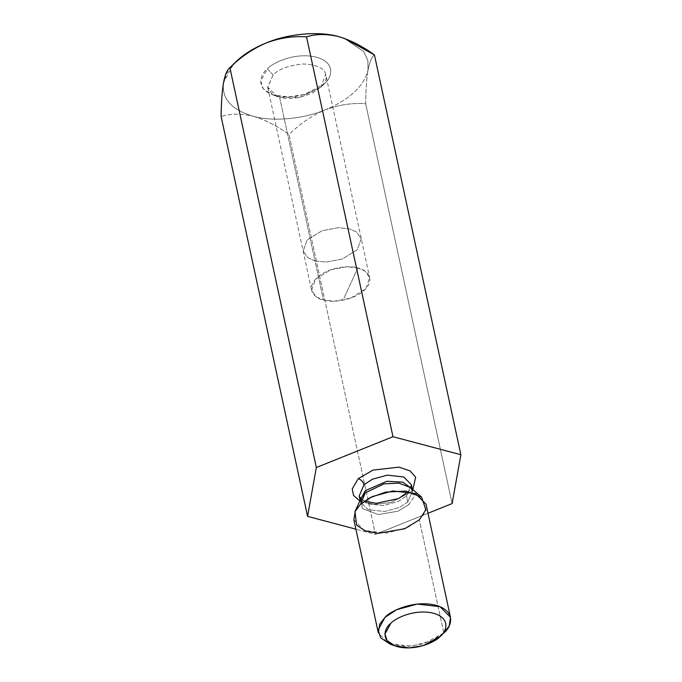 <?xml version="1.0" encoding="UTF-8"?>
<svg xmlns="http://www.w3.org/2000/svg" width="682" height="682" viewBox="0 0 682 682"><rect width="100%" height="100%" fill="white"/><g stroke="black" fill="none" stroke-linecap="round" stroke-linejoin="round"><path stroke-width="0.51" stroke-dasharray="3.41 2.56" d="M253.056 116.213C265.145 119.776 277.131 125.889 289.015 134.533L375.458 534.381L355.893 529.189L375.458 534.381L289.015 134.533C299.833 123.826 311.938 115.59 325.323 109.819C339.031 104.738 352.475 102.709 365.663 103.732L452.115 503.572L365.663 103.732C365.782 90.177 366.575 78.933 368.033 69.999C369.67 61.712 371.809 56.674 374.427 54.892C371.809 56.674 369.67 61.712 368.033 69.999L367.862 60.536L363.694 51.627L344.453 38.448L363.694 51.627L367.862 60.536L368.033 69.999C366.575 78.933 365.782 90.177 365.663 103.732C352.475 102.709 339.031 104.738 325.323 109.819C349.96 99.308 364.197 86.034 368.033 69.999C364.197 86.034 349.96 99.308 325.323 109.819C311.938 115.59 299.833 123.826 289.015 134.533C277.131 125.889 265.145 119.776 253.056 116.213C272.425 121.865 303.268 119.137 325.323 109.819C303.268 119.137 272.425 121.865 253.056 116.213C241.164 113.4 230.516 113.502 221.121 116.511C230.516 113.502 241.164 113.4 253.056 116.213C231.462 109.785 221.607 98.643 223.491 82.778C221.607 98.643 231.462 109.785 253.056 116.213M427.981 513.273L375.458 534.381L427.981 513.273M412.84 489.565L410.18 492.438L390.658 502.498L374.469 504.399L359.823 501.023L374.469 504.399L390.658 502.498L410.18 492.438L412.84 489.565M407.802 501.935L399.405 507.434L384.469 511.517L368.016 509.642L360.471 501.926L360.284 500.017L360.471 501.926L368.016 509.642L384.469 511.517L399.405 507.434L407.802 501.935L406.515 496.002L411.348 484.723L406.515 496.002L407.802 501.935L412.627 490.648L407.802 501.935L408.944 504.51L413.795 497.076L410.658 487.664L413.795 497.076L408.944 504.51L398.024 511.159L378.399 514.578L362.287 508.533L361.025 498.397L362.287 508.533L378.399 514.578L398.024 511.159L408.944 504.51L407.802 501.935M412.005 488.841L412.627 490.648L412.005 488.841M359.184 496.002L366.737 503.708L383.182 505.584L398.126 501.5L406.515 496.002L398.126 501.5L383.182 505.584L366.737 503.708L359.184 496.002L360.48 498.329M390.215 644.166L406.839 646.502L423.692 643.774L443.803 632.947L440.973 635.701L443.803 632.947L419.345 519.829L443.803 632.947L444.297 632.47L432.192 640.551L411.527 646.195L388.766 643.603L378.331 632.939M353.873 519.82L364.316 530.485L387.069 533.077L407.734 527.433L419.345 519.829L424.622 513.069L426.028 504.22M235.972 61.73L227.609 72.13L223.491 82.778L233.227 64.585M357.837 267.949L343.788 298.537L357.837 267.949C365.45 269.143 376.72 278.307 364.316 290.259C351.264 302.041 329.679 302.493 323.447 300.012C315.834 298.818 304.573 289.645 316.977 277.693C330.02 265.912 351.605 265.46 357.837 267.949L346.831 266.773L330.548 269.833L315.561 279.126L311.597 290.259L316.295 296.823L323.447 300.012L334.461 301.18L350.736 298.119L365.731 288.836L369.695 277.693L364.989 271.129L357.837 267.949M325.698 74.312C324.513 68.336 317.156 64.901 303.626 63.989C289.262 65.216 279.091 68.865 273.132 74.918L267.694 87.177L277.318 96.529L279.611 97.236L299.756 97.347L320.89 87.1L325.698 74.312C327.906 80.05 323.37 86.324 312.092 93.144C298.912 98.489 288.085 99.853 279.611 97.236L314.99 260.899L307.838 257.719L303.14 251.147L307.105 240.013L322.092 230.721L338.374 227.66L349.38 228.837L356.533 232.016L361.238 238.589L357.274 249.723L342.279 259.015L326.005 262.076L314.99 260.899L323.447 300.012L314.99 260.899L326.005 262.076L342.279 259.015L357.274 249.723L361.238 238.589L356.533 232.016L349.38 228.837L338.374 227.66L322.092 230.721L307.105 240.013L303.14 251.147L307.838 257.719L314.99 260.899L279.611 97.236L271.82 93.579L267.753 87.484L273.132 74.918C279.091 68.865 289.262 65.216 303.626 63.989C317.156 64.901 324.513 68.336 325.698 74.312L369.695 277.693M273.132 74.918L267.387 68.856C272.28 62.932 295.093 51.858 316.371 57.177C337.096 63.017 331.307 78.609 324.138 83.929L304.726 94.38L288.46 97.014L272.408 94.755L263.226 88.669L260.703 81.098L267.387 68.856L273.132 74.918M320.872 87.108L324.138 83.929C331.307 78.609 337.096 63.017 316.371 57.177C295.093 51.858 272.28 62.932 267.387 68.856C260.217 74.176 254.429 89.768 275.153 95.608C296.431 100.927 319.244 89.854 324.138 83.929M361.025 498.397L360.471 501.926L360.13 500.358M412.627 490.648L412.286 489.079M411.348 484.723L410.871 488.056L408.595 491.492M364.486 501.031L360.88 498.73M267.753 87.484L311.597 290.259M277.318 96.529L272.408 94.755"/><path stroke-width="1.02" d="M233.227 64.585L236.969 60.783C244.642 53.69 254.386 47.749 266.202 42.957C288.256 33.648 319.099 30.92 338.468 36.572L344.453 38.448L338.468 36.572C319.099 30.92 288.256 33.648 266.202 42.957C279.739 37.902 293.183 35.873 306.542 36.862C315.937 33.861 326.576 33.759 338.468 36.572L344.461 38.448L374.427 54.892C362.543 46.24 350.557 40.136 338.468 36.572C326.576 33.759 315.937 33.861 306.542 36.862C293.183 35.873 279.739 37.902 266.202 42.957C254.386 47.749 244.642 53.69 236.969 60.783L229.885 67.671C240.558 57.058 252.664 48.823 266.202 42.957C252.664 48.823 240.558 57.058 229.885 67.671L316.337 467.52L392.985 436.71L460.879 454.741L452.115 503.572L427.981 513.273L452.115 503.572L460.879 454.741L374.427 54.892L460.879 454.741L392.985 436.71L306.542 36.862L392.985 436.71L316.337 467.52L229.885 67.671C227.242 69.521 225.111 74.56 223.491 82.778C222.017 91.848 221.232 103.084 221.121 116.511L307.573 516.351L221.121 116.511C221.232 103.084 222.017 91.848 223.491 82.778C225.111 74.56 227.242 69.521 229.885 67.671L236.969 60.783L229.885 67.671M355.893 529.189L307.573 516.351L316.337 467.52L307.573 516.351L355.893 529.189M358.272 478.653L373.003 470.094L399.055 467.144L410.146 470.938L415.662 477.247L412.84 489.565L415.662 477.247L410.146 470.938L399.055 467.144L373.003 470.094L358.272 478.653L352.244 488.875L353.481 495.311L359.823 501.023L353.481 495.311L352.244 488.875L358.272 478.653C361.17 479.71 363.088 481.731 364.018 484.714L359.184 496.002L364.018 484.714L372.406 479.216L387.35 475.141L403.795 477.008L411.348 484.723L403.795 477.008L387.35 475.141L372.406 479.216L364.018 484.714C363.088 481.731 361.17 479.71 358.272 478.653M360.284 500.017L365.296 490.648L386.822 481.287L402.874 482.148L412.005 488.841L402.874 482.148L386.822 481.287L365.296 490.648L360.284 500.017M365.185 492.89L361.025 498.397L365.185 492.89L360.556 504.211L369.832 497.766L385.739 492.089L406.003 491.074L421.647 497.204L425.858 509.838L419.345 519.829L404.665 528.763L378.297 533.35L365.237 530.86L356.652 525.234L354.964 511.619L360.556 504.211L365.185 492.89L383.932 483.862L399.013 483.103L410.658 487.664L399.013 483.103L383.932 483.862L365.185 492.89M450.487 617.338L426.028 504.22L415.585 493.555L392.832 490.963L372.167 496.607L360.556 504.211L355.271 510.98L353.873 519.82L378.331 632.939L379.729 624.098L385.006 617.338L396.617 609.725L417.282 604.082L440.043 606.673L450.487 617.338L449.242 625.863L444.289 632.478L440.137 636.511C446.378 631.882 451.416 618.31 433.385 613.229C414.861 608.6 395.006 618.242 390.752 623.399C384.512 628.028 379.473 641.6 397.512 646.681C416.029 651.301 435.883 641.668 440.137 636.511L423.249 645.607L409.089 647.9L395.125 645.939L387.129 640.637L384.938 634.047L390.752 623.399C395.006 618.242 414.861 608.6 433.385 613.229C451.416 618.31 446.378 631.882 440.137 636.511L440.973 635.701L440.137 636.511M443.803 632.947C451.228 627.44 457.23 611.277 435.764 605.232C413.71 599.725 390.078 611.2 385.006 617.338L378.084 630.015L380.692 637.858L390.215 644.166L395.125 645.939M360.13 500.358L359.184 496.002M412.286 489.079L411.348 484.723M361.025 498.397L354.964 511.619M412.627 490.648L410.658 487.664L421.647 497.204M408.595 491.492L398.62 498.542L376.157 503.325L364.486 501.031"/></g></svg>
